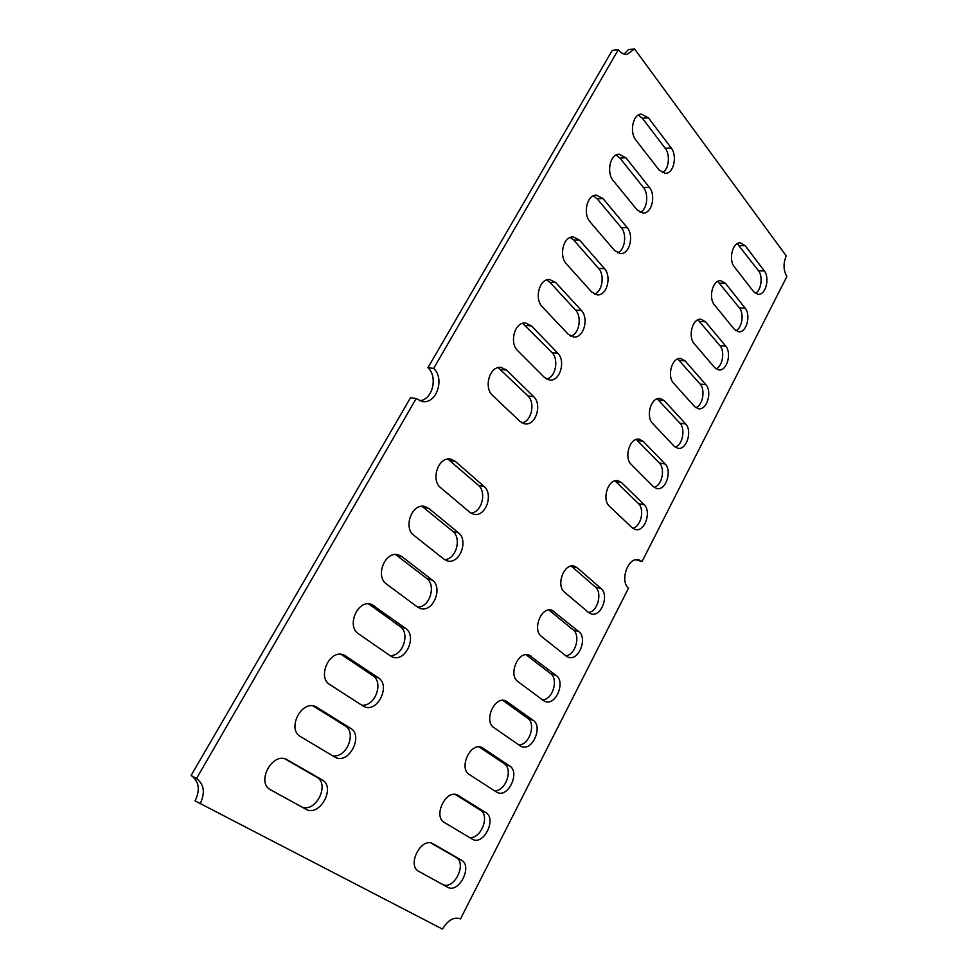 <?xml version="1.0" encoding="UTF-8"?>
<svg xmlns="http://www.w3.org/2000/svg" width="978" height="978" viewBox="0 0 978 978"><rect width="100%" height="100%" fill="white"/><g stroke="black" fill="none" stroke-linecap="round" stroke-linejoin="round"><path stroke-width="1.47" d="M624.16 54.083L628.451 49.621L634.539 48.9L786.239 255.906C783.109 263.498 783.329 270.331 786.911 276.419L642.033 561.58L638.842 559.819C627.815 556.616 619.685 581.054 628.499 588.206L460.504 918.892C453.939 916.655 447.924 920.053 442.447 929.1L195.074 800.884C200.294 789.992 199.096 781.618 191.492 775.725M634.539 48.9L627.191 54.377C623.658 54.511 620.712 52.946 618.328 49.682L433.657 368.413C444.843 378.095 436.983 404.379 422.239 401.506L416.188 398.559L196.529 778.525C204.182 784.405 205.38 792.84 200.135 803.806M472.276 839.148L444.293 822.437C432.838 816.349 445.895 788.953 457.594 795.065L485.895 812.657C496.787 818.708 483.927 845.481 472.741 839.405L472.276 839.148M447.582 887.193L418.78 871.349C406.616 865.396 421.078 836.85 432.838 843.672L461.469 860.175C473.01 866.092 458.829 893.953 447.594 887.205L447.582 887.193M496.494 792.046L469.293 774.515C458.499 768.305 470.284 741.984 481.848 747.436L509.844 766.08C520.125 772.253 508.462 797.987 497.386 792.535L496.494 792.046M520.235 745.872L493.804 727.559C483.609 721.226 494.245 695.933 505.638 700.761L533.328 720.407C543.034 726.691 532.46 751.434 521.531 746.581L520.235 745.872M543.511 700.59L517.827 681.519C508.205 675.101 517.802 650.761 528.976 655.003L556.348 675.615C565.541 681.996 555.944 705.823 545.211 701.507L543.511 700.59M566.348 656.177L541.372 636.385C532.276 629.869 540.956 606.446 551.861 610.15L578.939 631.666C587.631 638.145 578.927 661.104 568.414 657.302L566.348 656.177M588.744 612.607L564.465 592.13C555.859 585.541 563.719 562.949 574.331 566.176L577.203 567.717L601.103 588.56C609.343 595.113 601.409 617.265 591.177 613.927L588.744 612.607M305.882 809.234L270.6 789.808C255.747 782.461 272.507 751.422 286.982 759.625L322.117 779.845C336.175 787.143 319.647 817.4 305.918 809.246L305.882 809.234M334.721 757.021L300.515 736.605C286.664 729.16 301.383 699.551 315.784 706.691L350.601 728.292C363.743 735.664 349.122 764.588 335.43 757.4L334.721 757.021M362.936 705.957L329.769 684.576C316.835 677.057 329.757 648.781 343.963 654.942L378.462 677.84C390.76 685.297 377.826 712.95 364.293 706.678L362.936 705.957M390.54 655.994L358.376 633.695C346.285 626.116 357.618 599.098 371.53 604.355L405.736 628.475C417.251 636.006 405.821 662.461 392.52 657.033L390.54 655.994M417.557 607.093L386.347 583.927C375.026 576.299 384.99 550.443 398.523 554.893L401.75 556.531L432.435 580.162C443.242 587.754 433.107 613.084 420.124 608.438L417.557 607.093M444 559.22L413.731 535.235C403.107 527.545 411.885 502.778 424.978 506.494L428.804 508.426L458.56 532.863C468.719 540.504 459.733 564.795 447.129 560.846L444 559.22M469.892 512.362L440.516 487.582C430.54 479.856 438.291 456.078 450.907 459.147L455.271 461.347L484.159 486.543C493.707 494.232 485.724 517.558 473.535 514.232L469.892 512.362M734.356 329.354L714.38 304.818C708.304 297.899 712.546 279.757 720.823 280.71L725.554 283.412L745.224 308.217C751.055 315.099 746.679 332.911 738.598 331.799L734.356 329.354M753.683 291.75L734.246 266.737C728.451 259.793 732.388 242.104 740.334 242.862L745.224 245.698L764.368 270.979C769.943 277.886 765.872 295.246 758.084 294.329L753.683 291.75M714.673 367.63L694.135 343.608C687.779 336.713 692.363 318.07 700.969 319.244L705.517 321.799L725.737 346.114C731.85 352.972 727.131 371.273 718.732 369.941L714.673 367.63M694.637 406.616L673.524 383.119C666.862 376.249 671.837 357.068 680.774 358.498L685.113 360.906L705.908 384.696C712.302 391.518 707.192 410.357 698.475 408.767L694.637 406.616M674.233 446.298L652.534 423.352C645.529 416.53 650.945 396.762 660.236 398.474L664.331 400.723L685.712 423.987C692.424 430.772 686.874 450.173 677.84 448.315L674.233 446.298M653.451 486.726L631.14 464.354C623.781 457.582 629.698 437.178 639.331 439.208L643.169 441.298L665.138 464C672.192 470.724 666.152 490.748 656.8 488.572L653.451 486.726M632.289 527.9L609.331 506.139C601.592 499.416 608.084 478.34 618.059 480.724L621.592 482.643L644.184 504.746C651.605 511.433 645.015 532.105 635.358 529.587L632.289 527.9M659.05 169.952L635.871 140.111C629.331 132.274 632.754 113.925 641.482 114.12L648.402 117.825L671.214 147.947C677.497 155.771 673.854 173.754 665.236 173.326L659.05 169.952M637.02 209.83L613.145 180.527C606.299 172.678 610.015 153.864 619.172 154.243L625.932 157.788L649.416 187.409C655.994 195.221 652.045 213.681 643.023 213.057L637.02 209.83M614.551 250.502L589.966 221.749C582.778 213.913 586.849 194.561 596.458 195.172L603.01 198.558L627.191 227.629C634.099 235.441 629.795 254.439 620.345 253.571L614.551 250.502M591.641 291.982L566.323 263.803C558.768 255.979 563.23 236.053 573.316 236.933L579.624 240.148L604.526 268.657C611.788 276.456 607.069 296.016 597.179 294.879L591.641 291.982M568.267 334.293L542.191 306.725C534.232 298.901 539.171 278.351 549.746 279.549L555.773 282.593L581.409 310.491C589.062 318.29 583.854 338.474 573.511 337.007L568.267 334.293M544.416 377.459L517.558 350.54C509.171 342.728 514.648 321.481 525.736 323.046L531.421 325.894L557.827 353.18C565.895 360.955 560.137 381.823 549.33 379.977L544.416 377.459M520.088 421.506L492.423 395.271C483.535 387.471 489.66 365.454 501.274 367.459L506.567 370.112L533.768 396.726C542.289 404.476 535.895 426.102 524.611 423.829L520.088 421.506M618.328 49.682L612.24 50.404L427.936 367.728C437.948 376.396 432.912 399.953 419.586 400.736M635.81 559.758L642.033 561.58M416.188 398.559L410.515 397.728L191.089 775.505L196.162 778.317M455.149 794.405L480.467 810.175C490.064 815.493 481.115 839.503 469.416 837.437M431.029 843.024L456.09 857.461C466.897 862.963 455.002 889.393 443.254 884.821M479.086 746.862L504.367 763.806C513.206 769.148 505.785 791.618 494.477 790.75M502.704 700.297L527.802 718.341C536.054 723.732 529.697 745.004 518.841 744.906M525.944 654.673L550.785 673.756C558.536 679.209 552.986 699.466 542.619 699.93M548.817 609.942L573.34 630.015C580.651 635.517 575.749 654.918 565.859 655.798M571.274 566.079L595.455 587.093C602.387 592.644 598.023 611.287 588.609 612.485M284.867 758.83L316.811 777.229C329.989 784.014 316.187 812.791 301.884 807.033M313.07 705.908L345.222 725.933C356.884 732.485 346.628 758.696 332.483 755.688M341.016 654.282L373.021 675.749C383.755 682.289 375.307 706.85 361.689 705.15M368.535 603.842L400.234 626.629C410.222 633.218 403.034 656.482 390.026 655.639M395.515 554.514L426.86 578.548C436.225 585.186 430.002 607.362 417.606 607.13M421.958 506.262L452.936 531.47C461.738 538.157 456.323 559.355 444.562 559.636M447.875 459.049L478.474 485.369C486.763 492.081 482.032 512.374 470.919 513.108M717.791 281.419L739.392 307.887C744.258 313.473 742.155 328.253 735.811 330.735M737.302 243.681L758.512 270.796C763.158 276.346 761.251 290.723 755.273 293.302M697.937 319.843L719.93 345.637C725.04 351.249 722.718 366.481 715.969 368.84M677.742 358.975L700.114 384.073C705.48 389.709 702.913 405.405 695.749 407.63M657.192 398.841L679.942 423.205C685.578 428.841 682.742 445.051 675.15 447.117M636.287 439.464L659.404 463.046C665.333 468.694 662.179 485.43 654.135 487.325M615.003 480.858L638.487 503.633C644.722 509.257 641.213 526.592 632.717 528.279M638.438 115.074L642.363 118.24L665.211 148.24C670.566 154.634 668.842 169.989 662.289 172.666M616.14 155.062L619.93 158.057L643.438 187.531C649.074 194.011 647.143 209.805 640.113 212.36M593.414 195.869L597.045 198.656L621.25 227.605C627.191 234.133 625.003 250.429 617.473 252.825M570.284 237.495L573.707 240.062L598.622 268.449C604.881 275.038 602.411 291.86 594.343 294.097M546.714 279.977L549.893 282.312L575.553 310.112C582.154 316.75 579.355 334.146 570.712 336.163M522.704 323.351L552.008 352.606C558.988 359.281 555.797 377.312 546.58 379.085M498.23 367.63L527.998 395.968C535.369 402.667 531.751 421.384 521.91 422.863M427.936 367.728L433.657 368.413M433.132 843.843L432.374 843.464M461.469 860.175L456.09 857.461M456.616 794.698L458.364 795.481M485.895 812.657L480.467 810.175M504.367 763.806L509.844 766.08M480.357 746.984L483.083 748.109M533.328 720.407L527.802 718.341M507.313 701.666L503.633 700.321M550.785 673.756L556.348 675.615M526.47 654.637L531.066 656.14M573.34 630.015L578.939 631.666M548.89 609.93L554.367 611.494M595.455 587.093L601.103 588.56M571.555 566.299L577.203 567.717M322.117 779.845L316.811 777.229M287.434 759.869L286.261 759.283M350.601 728.292L345.222 725.933M314.256 706.153L316.982 707.326M373.021 675.749L378.462 677.84M345.857 655.945L341.615 654.343M405.736 628.475L400.234 626.629M368.633 603.903L374.109 605.7M426.86 578.548L432.435 580.162M396.2 554.991L401.75 556.531M452.936 531.47L458.56 532.863M423.181 507.117L428.804 508.426M484.159 486.543L478.474 485.369M449.599 460.259L455.271 461.347M739.344 245.6L745.224 245.698M758.512 270.796L764.368 270.979M719.686 283.168L725.554 283.412M739.392 307.887L745.224 308.217M699.673 321.407L705.517 321.799M719.93 345.637L725.737 346.114M679.307 360.356L685.113 360.906M700.114 384.073L705.908 384.696M664.331 400.723L658.549 400.014M679.942 423.205L685.712 423.987M637.411 440.43L643.169 441.298M659.404 463.046L665.138 464M648.402 117.825L642.363 118.24M665.211 148.24L671.214 147.947M625.932 157.788L619.93 158.057M643.438 187.531L649.416 187.409M603.01 198.558L597.045 198.656M621.25 227.605L627.191 227.629M579.624 240.148L573.707 240.062M598.622 268.449L604.526 268.657M555.773 282.593L549.893 282.312M575.553 310.112L581.409 310.491M506.567 370.112L500.785 369.452M527.998 395.968L533.768 396.726M531.421 325.894L525.589 325.442M552.008 352.606L557.827 353.18M615.871 481.592L621.592 482.643M638.487 503.633L644.184 504.746"/></g></svg>
